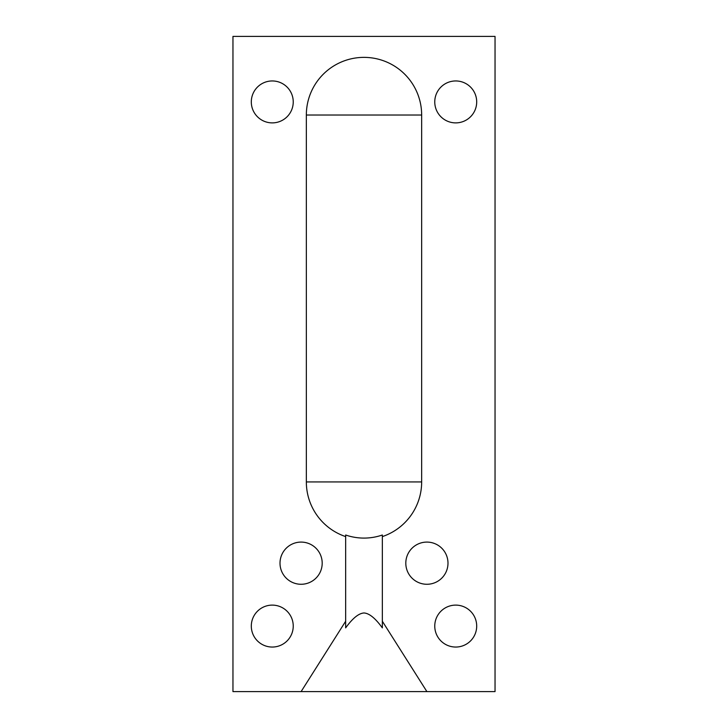 <?xml version="1.0" encoding="UTF-8"?>
<svg xmlns="http://www.w3.org/2000/svg" width="728" height="728" viewBox="0 0 728 728"><rect width="100%" height="100%" fill="white"/><g stroke="black" fill="none" stroke-linecap="round" stroke-linejoin="round"><path stroke-width="1.09" d="M495.04 36.4L232.96 36.4L232.96 691.6L301.101 691.6L345.654 621.248L345.654 536.6A57.658 57.658 0 0 1 306.342 481.936L306.342 115.024A57.658 57.658 0 0 1 401.756 71.453A57.658 57.658 0 0 1 421.658 115.024L421.658 481.936A57.658 57.658 0 0 1 382.346 536.6L382.346 621.248L426.899 691.6L495.04 691.6L495.04 36.4M293.238 626.08A20.966 20.966 0 0 1 272.272 647.046A20.966 20.966 0 0 1 251.306 626.08A20.966 20.966 0 0 1 272.272 605.114A20.966 20.966 0 0 1 293.238 626.08M476.694 101.92A20.966 20.966 0 0 1 455.728 122.886A20.966 20.966 0 0 1 434.762 101.92A20.966 20.966 0 0 1 455.728 80.954A20.966 20.966 0 0 1 476.694 101.92M293.238 101.92A20.966 20.966 0 0 1 272.272 122.886A20.966 20.966 0 0 1 251.306 101.92A20.966 20.966 0 0 1 272.272 80.954A20.966 20.966 0 0 1 293.238 101.92M476.694 626.08A20.966 20.966 0 0 1 455.728 647.046A20.966 20.966 0 0 1 434.762 626.08A20.966 20.966 0 0 1 455.728 605.114A20.966 20.966 0 0 1 476.694 626.08M322.195 563.181A21.094 21.094 0 0 1 301.101 584.275A21.094 21.094 0 0 1 280.007 563.181A21.094 21.094 0 0 1 301.101 542.087A21.094 21.094 0 0 1 322.195 563.181M447.993 563.181A21.094 21.094 0 0 1 426.899 584.275A21.094 21.094 0 0 1 405.805 563.181A21.094 21.094 0 0 1 426.899 542.087A21.094 21.094 0 0 1 447.993 563.181M426.899 691.6L301.101 691.6M345.654 621.248L345.654 627.882C352.652 618.236 358.767 613.267 364 612.976C369.233 613.267 375.348 618.236 382.346 627.882L382.346 621.248M345.654 536.6L345.654 535.007A56.147 56.147 0 0 0 382.346 535.007L382.346 536.6M306.342 481.936L421.658 481.936M421.658 115.024L306.342 115.024A57.658 57.658 0 0 1 401.756 71.453A57.658 57.658 0 0 1 421.658 115.024"/></g></svg>

